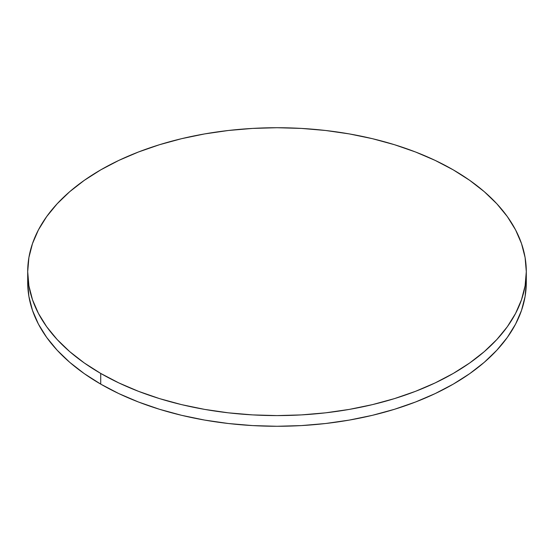<?xml version="1.0" encoding="UTF-8"?>
<svg xmlns="http://www.w3.org/2000/svg" width="554" height="554" viewBox="0 0 554 554"><rect width="100%" height="100%" fill="white"/><g stroke="black" fill="none" stroke-linecap="round" stroke-linejoin="round"><path stroke-width="0.83" d="M27.873 277A249.3 143.929 0 0 0 27.7 282.339A249.3 143.929 0 0 0 100.717 384.116A249.3 143.929 0 0 0 372.406 415.32A249.3 143.929 0 0 0 526.3 282.339L526.3 271.661A249.3 143.929 180 0 1 372.406 404.635A249.3 143.929 180 0 1 100.717 373.431L100.717 384.116L100.717 373.431A249.3 143.929 180 0 1 27.7 271.661A249.3 143.929 180 0 1 181.594 138.68A249.3 143.929 180 0 1 453.283 169.884A249.3 143.929 180 0 1 526.3 271.661L525.102 257.548L521.508 243.58L515.566 229.875L507.326 216.579L496.862 203.81L484.286 191.691L469.709 180.348L453.283 169.884L435.153 160.397L415.507 151.983L394.517 144.719L372.406 138.68L349.366 133.923L325.634 130.488L301.438 128.417L277 127.725L252.562 128.417L228.366 130.488L204.634 133.923L181.594 138.68L159.483 144.719L138.493 151.983L118.847 160.397L100.717 169.884L84.291 180.348L69.714 191.691L57.138 203.81L46.675 216.579L38.434 229.875L32.492 243.58L28.898 257.548L27.7 271.661L28.898 285.767L32.492 299.735L38.434 313.439L46.675 326.735L57.138 339.505L69.714 351.624L84.291 362.967L100.717 373.431L118.847 382.918L138.493 391.332L159.483 398.596L181.594 404.635L204.634 409.392L228.366 412.827L252.562 414.898L277 415.59L301.438 414.898L325.634 412.827L349.366 409.392L372.406 404.635L394.517 398.596L415.507 391.332L435.153 382.918L453.283 373.431L469.709 362.967L484.286 351.624L496.862 339.505L507.326 326.735L515.566 313.439L521.508 299.735L525.102 285.767L526.3 271.661M27.7 271.661L27.7 282.339L28.898 296.452L32.492 310.42L38.434 324.125L46.675 337.421L57.138 350.19L69.714 362.309L84.291 373.652L100.717 384.116L118.847 393.603L138.493 402.017L159.483 409.281L181.594 415.32L204.634 420.077L228.366 423.512L252.562 425.583L277 426.275L301.438 425.583L325.634 423.512L349.366 420.077L372.406 415.32L394.517 409.281L415.507 402.017L435.153 393.603L453.283 384.116L469.709 373.652L484.286 362.309L496.862 350.19L507.326 337.421L515.566 324.125L521.508 310.42L525.102 296.452L526.3 282.339"/></g></svg>
